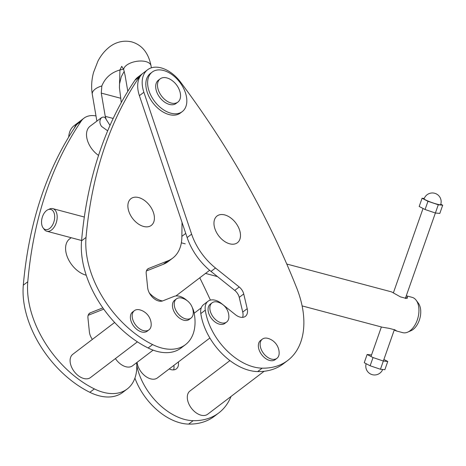 <?xml version="1.0" encoding="UTF-8"?>
<svg xmlns="http://www.w3.org/2000/svg" width="466" height="466" viewBox="0 0 466 466"><rect width="100%" height="100%" fill="white"/><g stroke="black" fill="none" stroke-linecap="round" stroke-linejoin="round"><path stroke-width="0.7" d="M121.276 102.572L119.43 87.625L119.937 69.976L123.583 69.172M166.869 77.921A14.609 9.303 -127.3 0 1 171.039 79.808A21.186 21.186 0 0 1 179.841 91.377A14.609 9.303 -127.3 0 1 180.354 93.497A14.609 9.303 -127.3 0 1 177.866 102.106A14.609 9.303 -127.3 0 1 171.168 103.044A14.609 9.303 -127.3 0 1 157.683 87.468A14.609 9.303 -127.3 0 1 160.17 78.853A14.609 9.303 -127.3 0 1 166.869 77.921M177.866 102.106L176.072 103.469A14.609 9.303 -127.3 0 1 164.317 101.914A14.609 9.303 -127.3 0 1 155.889 88.831A14.609 9.303 -127.3 0 1 158.382 80.222L160.17 78.853M107.675 130.824L101.541 126.408C99.34 123.181 99.34 120.251 101.541 117.63L90.072 126.228A19.356 12.332 52.7 0 0 86.775 137.639A19.356 12.332 52.7 0 0 98.553 155.399M127.806 91.313L125.022 75.026L123.647 69.364L121.719 66.312L119.937 69.976C111.199 72.475 105.17 77.799 101.838 85.954L101.273 93.101L105.246 116.343L106.143 119.378L110.011 125.401M101.541 117.63C103.644 116.523 105.176 117.106 106.143 119.378M95.99 115.952A29.463 18.768 52.7 0 0 83.956 118.183A29.463 18.768 52.7 0 0 81.154 121.183A600.942 382.749 52.7 0 0 27.779 281.755A87.474 55.716 52.7 0 0 94.336 388.9A52.052 33.15 52.7 0 0 127.206 388.988A52.052 33.15 52.7 0 0 136.788 366.923A52.052 33.15 52.7 0 0 136.631 362.688M92.385 339.394A11.685 7.444 -127.3 0 1 89.408 332.072L87.946 317.888A8.807 5.609 -127.3 0 1 89.524 313.268A8.807 5.609 -127.3 0 1 90.392 312.779L102.84 307.857M83.956 118.183L79.476 121.597A29.463 18.768 52.7 0 0 76.674 124.597A600.942 382.749 52.7 0 0 23.3 285.163A87.474 55.716 52.7 0 0 89.856 392.314A52.052 33.15 52.7 0 0 122.727 392.395L127.206 388.988M88.156 315.307L103.749 309.139M154.409 218.263A16.799 10.701 52.7 0 0 145.747 201.417A16.799 10.701 52.7 0 0 130.969 198.644A16.799 10.701 52.7 0 0 127.876 205.768A16.799 10.701 52.7 0 0 136.544 222.608A16.799 10.701 52.7 0 0 151.316 225.387A16.799 10.701 52.7 0 0 154.409 218.263M134.383 310.647L132.594 312.01A12.052 7.677 52.7 0 0 130.375 317.119A12.052 7.677 52.7 0 0 136.59 329.206A12.052 7.677 52.7 0 0 147.192 331.192L148.98 329.829A12.052 7.677 52.7 0 0 151.2 324.72A12.052 7.677 52.7 0 0 151.2 324.487A15.349 15.349 0 0 0 140.126 309.937A12.052 7.677 52.7 0 0 134.383 310.647A12.052 7.677 52.7 0 0 132.163 315.756A12.052 7.677 52.7 0 0 141.571 329.911A12.052 7.677 52.7 0 0 148.98 329.829M176.445 298.887L174.657 300.25A12.052 7.677 52.7 0 0 172.437 305.358A12.052 7.677 52.7 0 0 178.653 317.445A12.052 7.677 52.7 0 0 189.248 319.431L191.043 318.068A12.052 7.677 52.7 0 0 193.262 312.96A12.052 7.677 52.7 0 0 193.262 312.727A15.349 15.349 0 0 0 182.189 298.176A12.052 7.677 52.7 0 0 176.445 298.887A12.052 7.677 52.7 0 0 174.226 303.995A12.052 7.677 52.7 0 0 183.633 318.15A12.052 7.677 52.7 0 0 191.043 318.068M142.672 73.523A29.463 18.768 52.7 0 0 142.212 73.855A29.463 18.768 52.7 0 0 139.416 76.855A600.942 382.749 52.7 0 0 86.041 237.421A87.474 55.716 52.7 0 0 152.598 344.572A52.052 33.15 52.7 0 0 185.468 344.654A52.052 33.15 52.7 0 0 195.044 322.594A52.052 33.15 52.7 0 0 194.101 312.709A15.745 10.031 52.7 0 0 192.277 307.508M186.953 300.512A15.745 10.031 52.7 0 0 173.969 296.434L162.762 300.867A11.685 7.444 -127.3 0 1 153.401 298.089A11.685 7.444 -127.3 0 1 147.664 287.743L146.202 273.554A8.807 5.609 -127.3 0 1 147.786 268.94A8.807 5.609 -127.3 0 1 148.654 268.451L167.83 260.867A49.612 31.601 52.7 0 0 172.723 258.117A49.612 31.601 52.7 0 0 181.857 237.089L182.025 222.375M142.212 73.855L137.732 77.263A29.463 18.768 52.7 0 0 134.936 80.263A600.942 382.749 52.7 0 0 81.562 240.835A87.474 55.716 52.7 0 0 148.118 347.98A52.052 33.15 52.7 0 0 180.983 348.067L185.468 344.654M146.417 270.973L163.345 264.274A49.612 31.601 52.7 0 0 168.243 261.525L172.723 258.117M231.031 396.461A87.474 55.716 -127.3 0 1 218.752 412.946A87.474 55.716 -127.3 0 1 193.145 420.682A52.052 33.15 -127.3 0 1 138.781 372.975A52.052 33.15 -127.3 0 1 136.783 365.565M173.591 369.882A11.685 7.444 52.7 0 0 173.87 365.396M68.712 137.016A29.463 18.768 -127.3 0 1 74.094 125.686L78.579 122.278A29.463 18.768 -127.3 0 1 79.034 121.946M218.752 412.946L214.267 416.359A87.474 55.716 -127.3 0 1 188.66 424.095A52.052 33.15 -127.3 0 1 134.913 378.124M169.199 368.95A11.685 7.444 52.7 0 0 176.358 368.862A11.685 7.444 52.7 0 0 178.356 361.989M199.768 277.806A600.942 382.749 -127.3 0 1 210.411 300.116M74.339 128.086A29.463 18.768 -127.3 0 1 78.579 122.278M214.937 228.829A16.799 10.701 -127.3 0 1 217.051 216.003A16.799 10.701 -127.3 0 1 239.518 229.919A16.799 10.701 -127.3 0 1 237.398 242.745A16.799 10.701 -127.3 0 1 214.937 228.829M276.938 358.319L275.144 359.682A12.052 7.677 -127.3 0 1 259.032 349.698A12.052 7.677 -127.3 0 1 260.552 340.5L262.341 339.137A12.052 7.677 52.7 0 0 260.121 344.246A12.052 7.677 52.7 0 0 269.529 358.395A12.052 7.677 52.7 0 0 276.938 358.319A12.052 7.677 52.7 0 0 279.157 353.211A12.052 7.677 52.7 0 0 279.157 352.972A15.349 15.349 0 0 0 268.084 338.421A12.052 7.677 52.7 0 0 262.341 339.137M226.662 322.018L224.868 323.381A12.052 7.677 -127.3 0 1 208.751 313.397A12.052 7.677 -127.3 0 1 210.271 304.193L212.065 302.83A12.052 7.677 52.7 0 0 209.846 307.939A12.052 7.677 52.7 0 0 219.253 322.093A12.052 7.677 52.7 0 0 226.662 322.018A12.052 7.677 52.7 0 0 228.882 316.909A12.052 7.677 52.7 0 0 228.882 316.67A15.349 15.349 0 0 0 217.808 302.119A12.052 7.677 52.7 0 0 212.065 302.83M287.767 360.434L283.281 363.841A87.474 55.716 -127.3 0 1 257.675 371.577A52.052 33.15 -127.3 0 1 203.316 323.87A52.052 33.15 -127.3 0 1 200.811 313.571A15.745 10.031 -127.3 0 1 203.555 304.665L208.034 301.257A15.745 10.031 -127.3 0 1 221.513 303.552L235.377 314.649A11.685 7.444 52.7 0 0 245.372 316.35A11.685 7.444 52.7 0 0 247.207 308.678L243.724 293.953A8.807 5.609 52.7 0 0 239.215 286.998L215.502 268.014A49.612 31.601 -127.3 0 1 191.619 234.159L143.877 92.256A29.463 18.768 -127.3 0 1 147.594 69.766A29.463 18.768 -127.3 0 1 180.715 82.307A600.942 382.749 -127.3 0 1 296.673 287.883A87.474 55.716 -127.3 0 1 287.767 360.434A87.474 55.716 -127.3 0 1 262.16 368.169A52.052 33.15 -127.3 0 1 207.795 320.462A52.052 33.15 -127.3 0 1 205.29 310.164A15.745 10.031 -127.3 0 1 208.034 301.257M242.611 317.363A11.685 7.444 52.7 0 0 242.728 312.086L239.244 297.36A8.807 5.609 52.7 0 0 234.736 290.411L211.016 271.428A49.612 31.601 -127.3 0 1 187.134 237.573L139.398 95.67A29.463 18.768 -127.3 0 1 143.109 73.174L147.594 69.766M154.182 215.478A16.799 10.701 -127.3 0 1 151.316 225.387A16.799 10.701 -127.3 0 1 137.802 223.593A16.799 10.701 -127.3 0 1 128.109 208.552A16.799 10.701 -127.3 0 1 130.969 198.644A16.799 10.701 -127.3 0 1 144.489 200.438A16.799 10.701 -127.3 0 1 154.182 215.478M86.233 275.225A21.914 13.957 -127.3 0 1 65.881 251.826A21.914 13.957 -127.3 0 1 69.615 238.907L71.176 237.718M240.264 232.837A16.799 10.701 -127.3 0 1 237.398 242.745A16.799 10.701 -127.3 0 1 223.884 240.951A16.799 10.701 -127.3 0 1 214.191 225.905A16.799 10.701 -127.3 0 1 217.051 216.003A16.799 10.701 -127.3 0 1 230.571 217.797A16.799 10.701 -127.3 0 1 240.264 232.837M162.471 300.972A21.914 13.957 -127.3 0 1 149.359 293.009M153.122 350.135L132.542 365.798A14.609 9.303 -127.3 0 1 115.417 358.581M137.412 341.846L90.48 377.559A14.609 9.303 -127.3 0 1 77.63 375.147A14.609 9.303 -127.3 0 1 70.098 360.498A14.609 9.303 -127.3 0 1 72.783 354.306L114.636 322.46M209.863 338.007L157.403 377.926A14.609 9.303 -127.3 0 1 145.223 376.05A14.609 9.303 -127.3 0 1 137.091 362.338M264.123 371.286L207.679 414.233A14.609 9.303 -127.3 0 1 194.829 411.816A14.609 9.303 -127.3 0 1 187.297 397.172A14.609 9.303 -127.3 0 1 189.988 390.98L229.919 360.597M186.493 96.969A24.838 15.821 -127.3 0 1 182.264 111.613A24.838 15.821 -127.3 0 1 162.285 108.962A24.838 15.821 -127.3 0 1 147.955 86.723A24.838 15.821 -127.3 0 1 152.184 72.084A24.838 15.821 -127.3 0 1 172.17 74.735A24.838 15.821 -127.3 0 1 186.493 96.969M182.264 111.613L180.47 112.976A24.838 15.821 -127.3 0 1 160.49 110.326A24.838 15.821 -127.3 0 1 146.167 88.086A24.838 15.821 -127.3 0 1 150.396 73.447L152.184 72.084M47.957 209.712L49.635 208.978A11.685 6.967 104.9 0 1 52.815 208.651A11.685 6.967 104.9 0 1 53.666 208.984A11.685 6.967 104.9 0 1 56.334 222.474A11.685 6.967 104.9 0 1 46.81 231.241A11.685 6.967 104.9 0 1 45.953 230.915A11.685 6.967 104.9 0 1 44.212 229.383L43.117 227.909A10.421 6.215 -75.1 0 0 44.672 229.272A10.421 6.215 -75.1 0 0 53.718 222.393A10.421 6.215 -75.1 0 0 51.551 209.717A10.421 6.215 -75.1 0 0 47.957 209.712A10.421 6.215 -75.1 0 0 42.103 217.902A10.421 6.215 -75.1 0 0 43.117 227.909M406.27 295.817L407.22 296.207L407.529 298.048L406.055 298.362L400.387 296.854L391.516 291.873L286.765 264.03M302.108 305.9L382.132 327.167L389.302 328.379L394.97 329.887C396.805 330.947 396.869 331.14 395.174 330.476L394.265 329.969M396.397 330.819L395.174 330.476M416.179 300.25L418.369 303.197A15.733 9.378 104.9 0 1 419.895 318.307A15.733 9.378 104.9 0 1 411.07 330.668L407.703 332.142A18.261 10.887 -75.1 0 0 417.955 317.795A18.261 10.887 -75.1 0 0 416.179 300.25A18.261 10.887 -75.1 0 0 413.458 297.861A18.261 10.887 -75.1 0 0 412.125 297.349L406.276 295.793M396.147 330.895L402.74 332.648A18.261 10.887 -75.1 0 0 407.703 332.142M405.735 297.343A8.033 0.845 -160.6 0 1 406.958 298.246M383.891 359.467L387.759 361.465L384.869 369.689L380.448 369.253L370.132 365.775L364.237 362.723L367.126 354.498L371.548 354.935M387.759 361.465L383.343 361.034L373.027 357.55L367.126 354.498M370.132 365.775L373.027 357.55M380.448 369.253L394.399 329.578M424.112 198.825A8.767 0.92 19.4 0 0 425.58 199.926A8.767 0.92 19.4 0 0 437.096 204.166A8.767 0.92 19.4 0 0 440.655 204.638A8.767 8.767 0 0 0 436.409 193.943A8.767 8.767 0 0 0 424.112 198.825M424.252 198.464L422.068 198.248L427.963 201.3L438.279 204.778L442.7 205.215L440.789 204.225M422.068 198.248L419.179 206.473L425.074 209.519L435.39 213.003L439.811 213.44L442.7 205.215M438.279 204.778L405.344 298.456M427.963 201.3L425.074 209.519M101.838 85.954A13.881 6.78 -9.7 0 0 92.285 94.301C91.132 87.189 91.552 79.902 93.532 72.451L97.942 61.11C100.656 55.903 104.087 51.534 108.229 48.004C112.586 44.154 120.892 39.412 131.785 41.905C142.025 44.957 148.438 52.903 151.019 65.753A13.881 6.78 170.3 0 0 145.852 61.611A13.881 6.78 170.3 0 0 131.808 62.531A13.881 6.78 170.3 0 0 123.647 69.364M113.186 118.451L105.246 116.343M120.537 98.221L101.273 93.101M90.392 312.779L88.82 313.979M81.154 121.183L76.674 124.597M27.779 281.755L23.3 285.163M94.336 388.9L89.856 392.314M148.654 268.451L147.081 269.645M167.83 260.867L163.345 264.274M139.416 76.855L134.936 80.263M86.041 237.421L81.562 240.835M152.598 344.572L148.118 347.98M188.66 424.095L193.145 420.682M200.811 313.571L205.29 310.164M242.728 312.086L247.207 308.678M239.244 297.36L243.724 293.953M234.736 290.411L239.215 286.998M211.016 271.428L215.502 268.014M187.134 237.573L191.619 234.159M139.398 95.67L143.877 92.256M257.675 371.577L262.16 368.169M124.212 71.298L121.276 76.762L119.546 83.874L119.43 87.625M151.019 65.753L151.368 67.82M92.285 94.301L96.864 121.067M175.898 295.968L209.636 270.292M181.868 236.349L185.736 233.408M194.2 313.216L201.26 307.84M46.81 231.241L81.591 240.485M205.523 273.425L217.494 276.606M181.35 242.815L185.252 243.852M52.815 208.651L84.323 217.028M370.994 356.502L381.38 326.969M393.397 292.794L423.046 208.471M366.148 363.713A8.767 8.767 0 0 0 370.528 373.994A8.767 8.767 0 0 0 382.685 369.474"/></g></svg>
